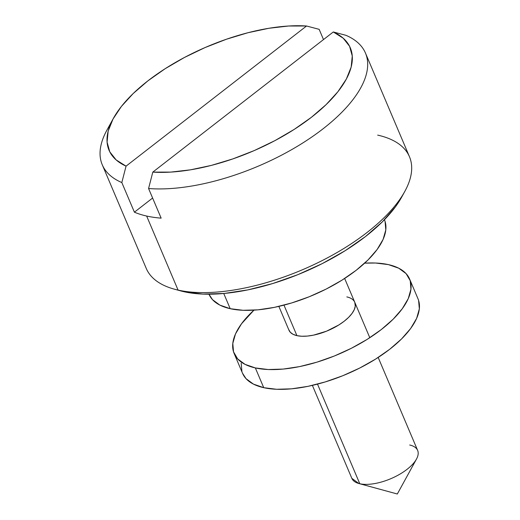 <?xml version="1.0" encoding="UTF-8"?>
<svg xmlns="http://www.w3.org/2000/svg" width="520" height="520" viewBox="0 0 520 520"><rect width="100%" height="100%" fill="white"/><g stroke="black" fill="none" stroke-linecap="round" stroke-linejoin="round"><path stroke-width="0.78" d="M377.663 135.115A142.961 62.218 157 0 1 404.826 191.386A142.961 62.218 157 0 1 178.074 290.089L184.327 291.798A137.007 59.625 -23 0 0 401.629 197.203A137.007 59.625 -23 0 0 403.117 194.344M409.695 445.01A35.744 15.555 157 0 1 416.481 459.075A35.744 15.555 157 0 1 359.794 483.75L397.319 494L359.794 483.75A35.744 15.555 -23 0 0 399.477 474.396A35.744 15.555 -23 0 0 417.644 450.418L378.183 357.454M283.978 305.136L296.927 335.647L283.978 305.136M317.506 384.124L359.794 483.75L317.506 384.124M385.073 221.448L385.808 229.886L383.116 239.363L377.111 249.522L368.01 259.968L356.174 270.296L342.05 280.124L326.19 289.055L309.192 296.764L291.72 302.939L274.437 307.353L258.011 309.836L243.074 310.291L230.204 308.692L219.882 305.11L212.518 299.683L209.001 294.275A95.309 41.477 -23 0 0 230.204 308.692L223.75 293.495L230.204 308.692A95.309 41.477 -23 0 0 336.011 283.745A95.309 41.477 -23 0 0 384.462 219.797L384.436 219.726M102.265 164.788L146.276 268.463A142.961 62.218 -23 0 0 178.074 290.089L146.647 216.041L178.074 290.089A142.961 62.218 -23 0 0 336.791 252.675A142.961 62.218 -23 0 0 409.468 156.741L365.463 53.073A142.961 62.218 157 0 1 301.659 143.676A142.961 62.218 157 0 1 148.577 188.526L161.148 218.147A142.961 62.218 157 0 1 146.647 216.041A142.961 62.218 157 0 1 134.401 212.18L121.823 182.559L126.055 166.147L116.168 159.933L109.778 151.84L107.088 142.123L108.173 131.079L113.009 119.048L121.433 106.398L133.198 93.522L147.94 80.821L165.198 68.679L184.444 57.473L205.088 47.548L226.486 39.215L247.982 32.721L268.918 28.275L288.639 26.013L306.547 26L126.055 166.147A131.047 57.031 157 0 1 113.302 118.508A131.047 57.031 157 0 1 306.547 26L319.156 29.335L323.499 39.572L319.156 29.335L306.547 26L126.055 166.147L121.823 182.559A142.961 62.218 157 0 1 102.265 164.788A142.961 62.218 157 0 1 110.552 124.144M113.302 118.508L106.912 130.149A142.961 62.218 -23 0 0 121.823 182.559L134.401 212.18L152.613 198.036L134.401 212.18A142.961 62.218 157 0 0 146.647 216.041A142.961 62.218 157 0 0 161.148 218.147L148.577 188.526L152.802 172.114L333.294 31.967L345.904 35.302L333.294 31.967A131.047 57.031 157 0 1 311.409 117.292A131.047 57.031 157 0 1 152.802 172.114L333.294 31.967L343.181 38.181L349.57 46.273L352.261 55.991L351.175 67.034L346.34 79.066L337.909 91.715L326.144 104.591L311.409 117.292L294.144 129.435L274.898 140.641L254.261 150.566L232.863 158.899L211.361 165.392L190.431 169.839L170.709 172.1L152.802 172.114L148.577 188.526A142.961 62.218 -23 0 0 323.031 128.823A142.961 62.218 -23 0 0 345.904 35.302A142.961 62.218 157 0 1 365.463 53.073M180.544 290.856L184.327 291.798L202.839 294.093L224.308 293.442L247.923 289.874L272.76 283.53L297.882 274.651L322.309 263.575L345.118 250.725L365.417 236.607L382.428 221.754L395.506 206.739L401.804 196.892M351.845 478.341A35.744 15.555 -23 0 0 359.794 483.75L358.878 483.522L351.839 478.335L312.383 385.385M178.074 290.089A142.961 62.218 157 0 1 174.415 289.185L180.823 290.933A137.007 59.625 -23 0 0 184.327 291.798L178.074 290.089M288.75 329.622L290.297 332.267L293.059 334.308L296.927 335.647A35.744 15.555 157 0 1 288.977 330.239M409.611 279.038A95.309 41.477 157 0 0 388.407 264.615A95.309 41.477 157 0 0 364.656 263.159L375.531 263.022L388.407 264.615L398.723 268.197L406.088 273.624L410.222 280.69L410.95 289.127L408.265 298.603L402.253 308.763L393.159 319.209L381.322 329.537L367.198 339.365L351.338 348.296L334.341 356.005L316.869 362.18L299.585 366.6L283.159 369.076L268.222 369.531L255.346 367.933L263.731 387.679A95.309 41.477 -23 0 0 369.538 362.739A95.309 41.477 -23 0 0 417.989 298.786L409.611 279.038A95.309 41.477 157 0 1 361.16 342.986A95.309 41.477 157 0 1 255.346 367.933L245.031 364.351L237.666 358.924L233.539 351.858L232.804 343.428L235.489 333.944L241.501 323.791L253.948 310.154A95.309 41.477 157 0 0 234.143 353.516L242.528 373.262A95.309 41.477 -23 0 0 263.731 387.679L253.409 384.098L246.044 378.671L242.476 373.146M241.917 371.605L241.183 363.175M418.6 300.437L419.334 308.874L416.644 318.351L410.637 328.51L401.538 338.956L389.701 349.284L375.583 359.112L359.716 368.043L342.719 375.752L325.247 381.927L307.964 386.347L291.544 388.824L276.608 389.279L263.731 387.679L255.346 367.933A95.309 41.477 157 0 1 234.143 353.516M346.827 296.907A35.744 15.555 157 0 1 354.776 302.308A35.744 15.555 157 0 1 336.609 326.293A35.744 15.555 157 0 1 296.927 335.647L301.756 336.245L307.359 336.076L313.514 335.147L326.553 331.175L338.871 324.935L344.168 321.25L348.608 317.375L352.021 313.456L354.269 309.647L355.284 306.098L354.757 302.263M404.826 191.386L401.629 197.203M416.481 459.075L397.319 494L358.878 483.522M344.656 278.46L369.798 337.707M278.856 306.391L288.997 330.291"/></g></svg>
